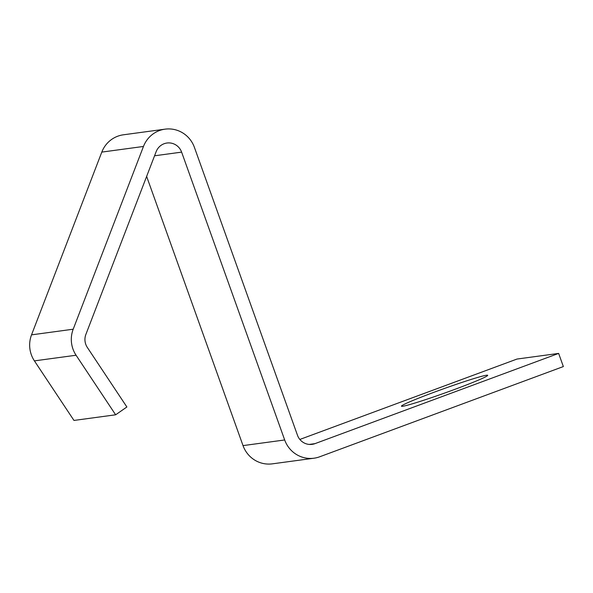 <?xml version="1.0" encoding="UTF-8"?>
<svg xmlns="http://www.w3.org/2000/svg" width="593" height="593" viewBox="0 0 593 593"><rect width="100%" height="100%" fill="white"/><g stroke="black" fill="none" stroke-linecap="round" stroke-linejoin="round"><path stroke-width="0.89" d="M486.49 375.236A45.802 2.194 -19.7 0 0 439.072 390.409A45.802 2.194 -19.7 0 0 401.461 406.198A45.802 2.194 -19.7 0 0 402.684 406.272A45.802 2.194 -19.7 0 0 450.094 391.098A45.802 2.194 -19.7 0 0 487.705 375.317A45.802 2.194 -19.7 0 0 486.49 375.236M558.643 353.413L314.972 443.646A13.98 13.624 -97.7 0 1 297.471 435.232L194.415 147.39A27.96 27.241 82.3 0 0 165.084 129.155A27.96 27.241 82.3 0 0 143.469 146.456L73.198 329.211A27.96 27.241 82.3 0 0 72.983 349.092A27.96 27.241 82.3 0 0 76.074 355.237L115.635 414.796L126.88 406.983L87.319 347.431A13.98 13.624 -97.7 0 1 85.881 334.415L156.152 151.66A13.98 13.624 -97.7 0 1 181.621 152.127L284.684 439.969A27.96 27.241 82.3 0 0 314.016 458.204A27.96 27.241 82.3 0 0 319.679 456.788L563.35 366.563L558.643 353.413L516.985 359.054L299.858 439.45M165.084 129.155L123.426 134.796A27.96 27.241 82.3 0 0 101.803 152.097L31.54 334.852A27.96 27.241 82.3 0 0 31.325 354.725A27.96 27.241 82.3 0 0 34.409 360.878L73.969 420.437L115.635 414.796M146.634 176.41L243.026 445.61A27.96 27.241 82.3 0 0 272.35 463.845L314.016 458.204M76.074 355.237L34.409 360.878M314.972 443.646L309.22 444.424M143.469 146.456L101.803 152.097M73.198 329.211L31.54 334.852M181.621 152.127L154.565 155.789M284.684 439.969L243.026 445.61"/></g></svg>
